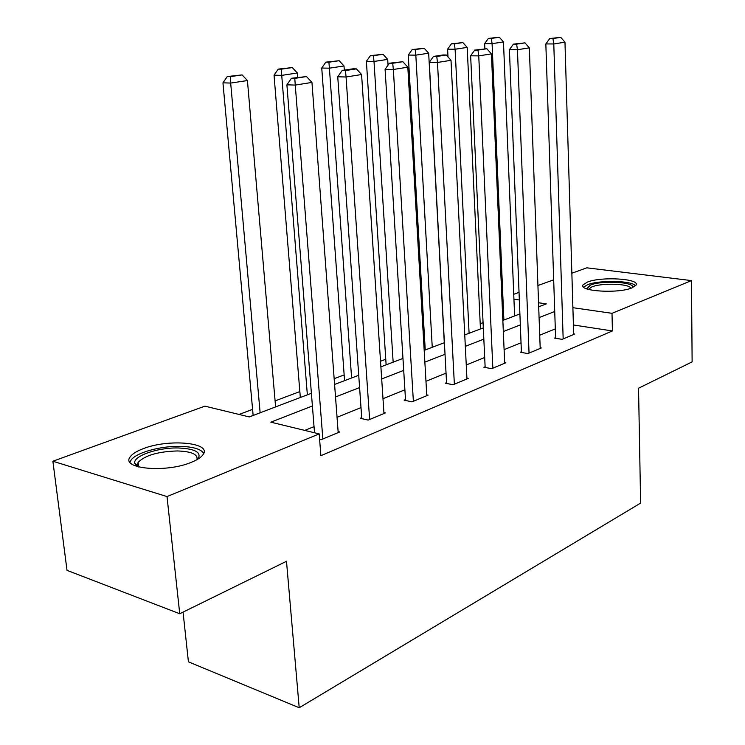 <?xml version="1.0" encoding="UTF-8"?>
<svg xmlns="http://www.w3.org/2000/svg" width="745" height="745" viewBox="0 0 745 745"><rect width="100%" height="100%" fill="white"/><g stroke="black" fill="none" stroke-linecap="round" stroke-linejoin="round"><path stroke-width="1.12" d="M632.039 287.849C618.248 293.893 577.794 291.267 583.121 284.832L587.414 282.076C601.355 276.293 640.719 278.714 635.96 285.223L632.039 287.849M191.269 462.338C165.949 473.122 120.485 468.866 130.133 456.964C132.172 453.984 136.484 451.237 143.068 448.741C168.351 438.6 211.971 442.474 203.18 454.459C201.364 457.244 197.388 459.879 191.269 462.338M183.056 612.12L188.42 661.83L299.211 707.75L640.616 503.089L638.549 388.219L692.124 361.884L691.49 280.595L612.008 313.319L572.886 307.694M299.211 707.75L286.49 561.283L179.741 613.75L67.022 570.363L52.876 461.229L204.912 406.155L249.268 416.93L311.401 393.286M483.058 322.65L480.208 323.73M424.92 344.525L423.868 344.926M385.761 359.258L380.518 361.232M344.153 374.921L334.151 378.674M299.853 391.581L275.101 400.894M252.583 409.368L239.071 414.453M513.733 294.294L519.042 292.366M537.927 285.531L553.675 279.822M571.862 273.238L586.799 267.828L691.49 280.595M312.406 405.969L270.854 422.173L319.177 433.907L320.89 455.698L612.409 330.948L573.399 324.978M555.304 328.899L539.725 335.213M521.034 342.774L504.104 349.638M484.688 357.507L466.258 364.966M446.05 373.152L425.972 381.291M404.898 389.821L382.995 398.696M360.999 407.608L337.047 417.302M314.045 426.624L304.733 430.396M319.596 439.215L321.291 439.625L339.711 431.96L338.118 431.579M361.707 417.694L360.254 418.29L368.179 420.096L385.388 412.935L383.908 412.609M405.504 399.618L404.144 400.177L412.022 401.844L428.124 395.129L426.755 394.85M446.562 382.669L445.287 383.2L453.09 384.737L468.205 378.441L466.919 378.19M485.116 366.754L483.915 367.248L491.644 368.673L505.855 362.759L504.654 362.536M521.398 351.78L520.271 352.245L527.916 353.568L541.308 347.99L540.172 347.803M555.593 337.662L554.531 338.109L562.103 339.329L574.73 334.067L573.669 333.9M179.741 613.75L167.01 496.57L52.876 461.229M612.409 330.948L612.008 313.319M319.177 433.907L167.01 496.57M554.727 311.503L539.082 317.594M520.327 324.913L503.331 331.534M483.831 339.143L465.327 346.351M445.026 354.266L424.864 362.126M403.697 370.377L381.691 378.963M359.584 387.577L335.52 396.964M538.691 306.791L546.346 303.876L538.551 302.749M519.339 299.993L513.938 299.211M334.589 384.457L358.727 375.275M380.891 366.838L402.961 358.438M424.184 350.364L444.402 342.672M464.75 334.924L483.309 327.865M502.847 320.424L519.898 313.943M322.846 438.982L295.262 85.079L286.899 84.818L314.53 432.78M338.193 432.594L311.95 82.425L295.262 85.079L294.787 78.374L306.493 76.567L291.444 78.281L294.787 78.374M286.899 84.818L291.444 78.281M306.493 76.567L311.95 82.425M260.135 412.786L230.671 83.068L247.424 80.535L275.613 406.9M230.354 76.633L242.097 74.91L227.262 76.549L230.354 76.633L230.671 83.068L222.951 82.825L253.142 415.449M247.424 80.535L242.097 74.91M227.262 76.549L222.951 82.825M136.978 466.482L134.724 463.325C132.917 456.042 157.605 447.484 177.971 447.959C195.227 448.695 201.886 452.411 197.947 459.097M196.959 459.674C198.096 454.357 191.577 451.451 177.422 450.949C158.07 451.554 144.958 455.381 138.095 462.412L137.397 465.243L138.076 466.808M203.748 453.37C200.889 448.984 192.825 446.646 179.536 446.357C159.691 445.985 135.227 452.951 130.785 460.522L129.993 462.263M586.669 288.846L590.431 285.065C602.286 280.092 635.904 282.066 632.514 287.654M630.866 288.278C629.832 283.668 601.811 282.709 591.875 286.881L588.336 289.386M635.55 285.773C631.862 280.52 599.353 279.859 587.628 284.702L583.586 287.132M369.632 419.491L346.062 76.996L337.746 76.791L361.772 418.634M383.973 413.522L361.586 74.528L346.062 76.996L345.494 70.552L356.38 68.875L353.055 68.801L342.169 70.477L345.494 70.552M337.746 76.791L342.169 70.477M356.38 68.875L361.586 74.528M413.373 401.276L393.351 69.481L385.091 69.313L405.559 400.475M426.801 395.688L407.822 67.18L393.351 69.481L392.708 63.269L402.849 61.705L389.402 63.213L392.708 63.269M385.091 69.313L389.402 63.213M402.849 61.705L407.822 67.18M307.359 394.822L281.731 75.366L297.367 73.01L297.702 77.322M281.321 69.173L292.282 67.572L278.239 69.108L281.321 69.173L281.731 75.366L274.039 75.171L300.328 397.495M297.367 73.01L292.282 67.572M278.239 69.108L274.039 75.171M351.603 377.985L329.402 68.177L344.022 65.979L344.302 70.151M328.908 62.207L339.152 60.708L325.844 62.152L328.908 62.207L329.402 68.177L321.747 68.028L344.572 380.658M344.022 65.979L339.152 60.708M325.844 62.152L321.747 68.028M454.366 384.206L437.483 62.459L429.288 62.329L446.6 383.461M466.957 378.954L451.004 60.308L437.483 62.459L436.766 56.471L446.255 55.009L442.977 54.972L433.488 56.434L436.766 56.471M429.288 62.329L433.488 56.434M446.255 55.009L451.004 60.308M492.845 368.179L478.756 55.894L470.644 55.8L485.153 367.481M504.682 363.243L491.43 53.882L478.756 55.894L477.983 50.111L486.867 48.742L474.742 50.083L477.983 50.111M470.644 55.8L474.742 50.083M486.867 48.742L491.43 53.882M529.043 353.093L517.449 49.738L509.412 49.673L521.425 352.45M540.2 348.455L529.341 47.848L517.449 49.738L516.63 44.151L524.964 42.865L513.417 44.132L516.63 44.151M509.412 49.673L513.417 44.132M524.964 42.865L529.341 47.848M393.155 362.172L373.999 61.453L387.698 59.395L388.043 65.122M373.441 55.689L383.042 54.283L370.386 55.651L373.441 55.689L373.999 61.453L366.391 61.332L386.124 364.845M387.698 59.395L383.042 54.283M370.386 55.651L366.391 61.332M432.249 347.291L415.822 55.149L428.673 53.212L444.29 342.709M415.188 49.57L424.203 48.257L412.171 49.552L415.188 49.57L415.822 55.149L408.26 55.065L425.237 349.964M428.673 53.212L424.203 48.257M412.171 49.552L408.26 55.065M469.089 333.276L455.102 49.226L467.199 47.41L480.45 328.945M454.422 43.834L462.906 42.586L451.423 43.815L454.422 43.834L455.102 49.226L447.605 49.17L447.996 56.955M467.199 47.41L462.906 42.586M451.423 43.815L447.605 49.17M563.164 338.882L553.786 43.964L545.843 43.927L555.621 338.277M573.687 334.505L564.971 42.186L553.786 43.964L552.93 38.554L560.771 37.343L549.754 38.544L552.93 38.554M545.843 43.927L549.754 38.544M560.771 37.343L564.971 42.186M503.871 320.033L492.082 43.657L503.48 41.934L514.618 315.945M491.355 38.423L499.346 37.25L488.385 38.414L491.355 38.423L492.082 43.657L484.65 43.62L484.874 48.723M503.48 41.934L499.346 37.25M488.385 38.414L484.65 43.62M138.617 466.957L138.095 462.412M137.397 465.243L134.724 463.325M587.06 288.986L586.548 288.52"/></g></svg>
